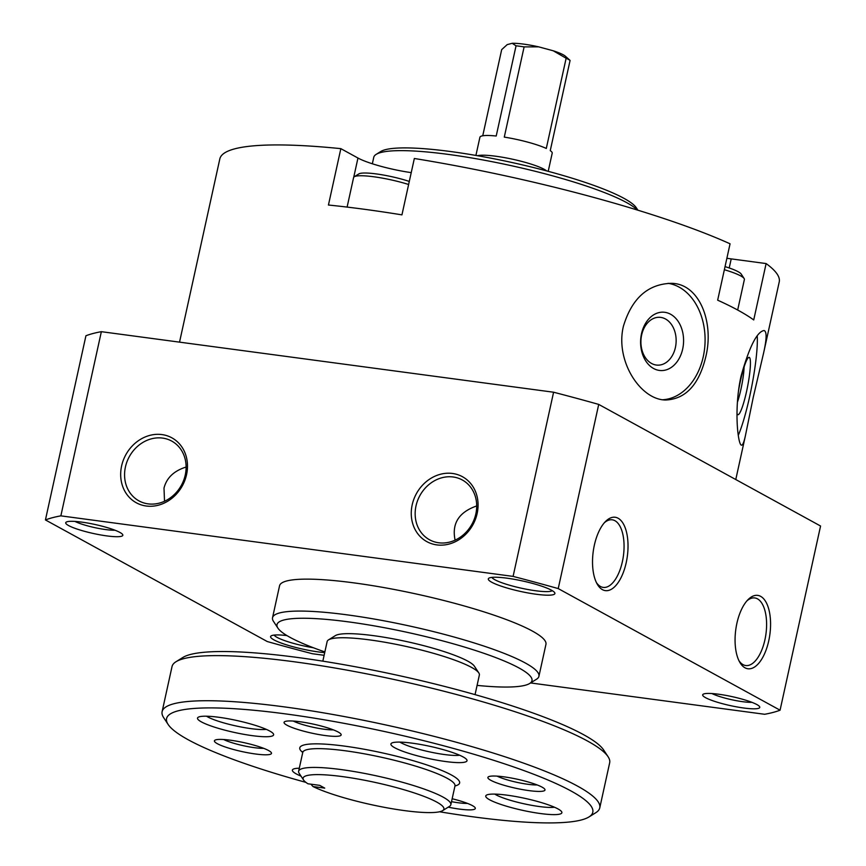 <?xml version="1.0" encoding="UTF-8"?>
<svg xmlns="http://www.w3.org/2000/svg" width="866" height="866" viewBox="0 0 866 866"><rect width="100%" height="100%" fill="white"/><g stroke="black" fill="none" stroke-linecap="round" stroke-linejoin="round"><path stroke-width="1.3" d="M675.404 347.493A23.956 17.612 -87.5 0 1 657.478 365.149A23.956 17.612 -87.5 0 1 640.937 340.446A23.956 17.612 -87.5 0 1 659.578 317.292A23.956 17.612 -87.5 0 1 675.404 347.493M744.067 367.108A23.956 3.334 -78.9 0 1 740.917 389.364A23.956 3.334 -78.9 0 1 737.431 402.181M763.411 353.88L779.238 281.905A286.386 44.805 -167.6 0 0 766.118 263.567L753.723 319.944A286.386 44.805 -167.6 0 0 717.665 300.177L730.06 243.801A286.386 44.805 -167.6 0 0 414.338 158.489L401.943 214.865A286.386 44.805 -167.6 0 0 363.872 209.215A286.386 44.805 -167.6 0 0 328.441 205.026L340.847 148.649A286.386 44.805 -167.6 0 0 219.823 158.911L179.533 342.146M753.247 397.342L763.401 353.869C766.735 339.331 766.973 331.559 764.104 330.531C757.036 331.526 749.35 346.714 741.058 376.104C733.621 409.347 738.005 445.579 741.567 445.178C742.736 445.265 744.035 442.028 745.464 435.446L753.247 397.342M705.79 356.792C714.363 322.033 699.23 283.225 671.009 283.323C647.703 284.178 631.844 298.456 623.433 326.157C614.925 360.862 640.613 400.189 665.889 400.005C685.764 398.999 699.068 384.601 705.79 356.792M353.739 177.227L357.961 158.034L340.847 148.649M357.961 158.034A41.882 6.549 -167.6 0 0 411.231 172.626M726.888 258.263A41.882 6.549 -167.6 0 0 731.218 258.891L766.118 263.567M162.57 438.088A34.099 29.704 -61.3 0 0 126.988 461.719A34.099 29.704 -61.3 0 0 138.95 500.873A34.099 29.704 -61.3 0 0 181.395 485.263A34.099 29.704 -61.3 0 0 171.728 441.086A34.099 29.704 -61.3 0 0 162.57 438.088M186.114 467.034C173.958 470.844 166.586 477.87 163.999 488.121L164.518 501.252M455.105 540.146C451.63 523.605 458.828 512.207 476.701 505.939M438.694 542.776A34.099 29.704 118.7 0 1 429.536 539.778A34.099 29.704 118.7 0 1 419.88 495.601A34.099 29.704 118.7 0 1 462.314 479.981A34.099 29.704 118.7 0 1 474.276 519.145A34.099 29.704 118.7 0 1 438.694 542.776M530.544 682.938L764.646 714.277A389.646 60.956 -167.6 0 0 780.071 710.196L558.224 588.588A389.646 60.956 -167.6 0 0 513.094 576.399L60.858 515.855A389.646 60.956 -167.6 0 0 45.433 519.936L267.28 641.544A389.646 60.956 -167.6 0 0 312.41 653.733L324.111 655.302M558.224 588.588L598.72 404.411L820.567 526.019L780.071 710.196M594.347 545.212A37.022 17.223 97.6 0 0 597.129 583.955A37.022 17.223 97.6 0 0 620.045 579.538A37.022 17.223 97.6 0 0 626.432 531.821A37.022 17.223 97.6 0 0 605.486 521.527A37.022 17.223 97.6 0 0 594.347 545.212M768.748 640.808A37.022 17.223 -82.4 0 1 739.672 662.089A37.022 17.223 -82.4 0 1 748.029 599.662A37.022 17.223 -82.4 0 1 766.486 603.028A37.022 17.223 -82.4 0 1 768.748 640.808M598.72 404.411A389.646 60.956 -167.6 0 0 553.591 392.222L513.094 576.399M436.81 544.898A37.022 32.248 118.7 0 1 420.465 487.569A37.022 32.248 118.7 0 1 476.722 495.103A37.022 32.248 118.7 0 1 436.81 544.898M161.931 434.58A37.022 32.248 -61.3 0 0 122.03 484.375A37.022 32.248 -61.3 0 0 178.288 491.91A37.022 32.248 -61.3 0 0 161.931 434.58M553.591 392.222L101.354 331.678L60.858 515.855M101.354 331.678A389.646 60.956 -167.6 0 0 85.929 335.759L45.433 519.936M81.696 522.111A29.227 4.568 -167.6 0 0 66.249 522.101A29.227 4.568 -167.6 0 0 93.301 533.478A29.227 4.568 -167.6 0 0 122.615 534.495A29.227 4.568 -167.6 0 0 81.696 522.111M536.281 594.26A34.099 5.337 12.4 0 1 501.327 586.206A34.099 5.337 12.4 0 1 488.911 578.163A34.099 5.337 12.4 0 1 522.75 581.01A34.099 5.337 12.4 0 1 554.662 592.625A34.099 5.337 12.4 0 1 536.281 594.26M286.938 635.579A34.099 5.337 -167.6 0 0 271.21 635.861A34.099 5.337 -167.6 0 0 286.624 644.878A34.099 5.337 -167.6 0 0 324.707 652.628M718.65 694.229A29.227 4.568 -167.6 0 0 703.203 694.218A29.227 4.568 -167.6 0 0 730.244 705.584A29.227 4.568 -167.6 0 0 759.569 706.613A29.227 4.568 -167.6 0 0 718.65 694.229M477.079 685.385A130.528 20.416 -167.6 0 0 529.667 683.49L536.519 679.225A136.373 21.336 -167.6 0 0 538.923 676.303L545.948 644.347A136.373 21.336 -167.6 0 0 354.053 582.894A136.373 21.336 -167.6 0 0 279.556 585.784L272.53 617.729A136.373 21.336 -167.6 0 0 273.494 621.398L277.921 628.131A130.528 20.416 -167.6 0 0 324.858 651.914M538.923 676.303A136.373 21.336 -167.6 0 0 347.039 614.838A136.373 21.336 -167.6 0 0 272.53 617.729M529.667 683.49A130.528 20.416 -167.6 0 0 482.102 652.693A130.528 20.416 -167.6 0 0 348.305 621.853A130.528 20.416 -167.6 0 0 277.921 628.131M746.925 600.863A34.099 15.859 -82.4 0 1 754.773 597.941A34.099 15.859 -82.4 0 1 764.927 639.779A34.099 15.859 -82.4 0 1 745.734 665.532A34.099 15.859 -82.4 0 1 738.915 660.639M596.371 582.504A34.099 15.859 97.6 0 0 603.191 587.397A34.099 15.859 97.6 0 0 623.433 555.701A34.099 15.859 97.6 0 0 612.23 519.806A34.099 15.859 97.6 0 0 604.381 522.728M711.928 693.536A23.956 3.745 -167.6 0 0 751.926 702.337M274.197 635.081A31.176 4.871 -167.6 0 0 313.416 647.768M552.27 590.655A31.176 4.871 12.4 0 1 535.643 590.753A31.176 4.871 12.4 0 1 491.899 577.384M74.974 521.429A23.956 3.745 -167.6 0 0 114.983 530.219M637.896 210.2L636.25 207.699A132.476 20.719 -167.6 0 0 450.775 151.561A132.476 20.719 -167.6 0 0 380.737 151.518L376.18 154.364A136.373 21.336 -167.6 0 0 373.766 157.287L372.348 163.771M637.408 210.048A136.373 21.336 -167.6 0 0 448.263 154.397A136.373 21.336 -167.6 0 0 376.18 154.364M668.097 283.323A58.444 42.964 -87.5 0 1 703.268 356.684A58.444 42.964 -87.5 0 1 662.901 399.735M682.679 349.03A29.227 21.488 -87.5 0 1 646.437 361.966A29.227 21.488 -87.5 0 1 657.164 313.135A29.227 21.488 -87.5 0 1 682.679 349.03M757.23 335.889A58.444 8.13 -78.9 0 1 749.642 396.628A58.444 8.13 -78.9 0 1 738.276 435.327M738.557 390.653A29.227 4.07 -78.9 0 1 748.56 357.517A29.227 4.07 -78.9 0 1 746.589 391.324A29.227 4.07 -78.9 0 1 737.399 414.305A29.227 4.07 -78.9 0 1 736.977 413.212M737.67 310.028L744.381 279.512A37.022 5.791 -167.6 0 0 744.121 278.516L741.177 274.024A33.125 5.185 -167.6 0 0 725.048 266.62M744.121 278.516A37.022 5.791 -167.6 0 0 724.366 269.716M409.293 181.427A33.125 5.185 -167.6 0 0 376.331 173.925A33.125 5.185 -167.6 0 0 358.816 173.925L354.259 176.761A37.022 5.791 -167.6 0 0 353.599 177.552L347.104 207.093M408.622 184.49A37.022 5.791 -167.6 0 0 373.82 176.772A37.022 5.791 -167.6 0 0 354.259 176.761M566.137 58.249A37.022 5.791 12.4 0 1 568.367 59.364A37.022 5.791 12.4 0 1 570.088 60.425L565.422 56.247A30.267 4.731 12.4 0 0 553.233 50.78L566.137 58.249L546.294 148.454A37.022 5.791 -167.6 0 0 504.283 137.109L524.114 46.894L538.663 46.851L553.233 50.78M482.741 135.789L501.685 49.622L507.195 44.621L512.185 43.3A30.267 4.731 12.4 0 1 538.663 46.851M512.185 43.3L516.049 45.811A37.022 5.791 12.4 0 1 524.114 46.894M312.983 786.545L324.739 788.114L319.706 785.354L307.95 783.784A72.084 11.28 12.4 0 1 303.598 780.06A72.084 11.28 12.4 0 1 375.92 782.593A72.084 11.28 12.4 0 1 442.634 810.63A72.084 11.28 12.4 0 1 385.554 807.556A72.084 11.28 12.4 0 1 312.983 786.545L310.916 784.185M303.598 780.06L299.171 773.327A77.929 12.189 12.4 0 1 298.629 771.227A77.929 12.189 12.4 0 1 358.805 772.353A77.929 12.189 12.4 0 1 443.111 797.121A77.929 12.189 12.4 0 1 450.85 804.698A77.929 12.189 12.4 0 1 449.476 806.376L442.634 810.63M305.915 782.377A218.2 34.131 12.4 0 1 168.112 724.431A218.2 34.131 12.4 0 1 318.645 718.867A218.2 34.131 12.4 0 1 571.138 791.048A218.2 34.131 12.4 0 1 588.956 816.952A218.2 34.131 12.4 0 1 439.56 811.767M452.16 798.744A29.227 4.568 12.4 0 1 472.414 805.618A29.227 4.568 12.4 0 1 475.109 807.675A29.227 4.568 12.4 0 1 448.209 807.166M269.759 731.045A38.959 6.094 12.4 0 1 273.353 733.783A38.959 6.094 12.4 0 1 234.264 732.42A38.959 6.094 12.4 0 1 198.206 717.264A38.959 6.094 12.4 0 1 230.583 719.213A38.959 6.094 12.4 0 1 269.759 731.045M463.148 756.938A38.959 6.094 12.4 0 1 466.742 759.677A38.959 6.094 12.4 0 1 427.652 758.313A38.959 6.094 12.4 0 1 391.594 743.158A38.959 6.094 12.4 0 1 423.972 745.106A38.959 6.094 12.4 0 1 463.148 756.938M558.007 808.931A38.959 6.094 12.4 0 1 561.601 811.68A38.959 6.094 12.4 0 1 522.512 810.316A38.959 6.094 12.4 0 1 486.454 795.15A38.959 6.094 12.4 0 1 518.842 797.11A38.959 6.094 12.4 0 1 558.007 808.931M301.011 776.12A38.959 6.094 12.4 0 1 293.065 769.268A38.959 6.094 12.4 0 1 299.29 768.207M268.59 750.541A29.227 4.568 12.4 0 1 271.285 752.597A29.227 4.568 12.4 0 1 241.971 751.569A29.227 4.568 12.4 0 1 214.93 740.203A29.227 4.568 12.4 0 1 239.211 741.664A29.227 4.568 12.4 0 1 268.59 750.541M338.26 732.073A29.227 4.568 12.4 0 1 340.955 734.13A29.227 4.568 12.4 0 1 311.641 733.112A29.227 4.568 12.4 0 1 284.589 721.735A29.227 4.568 12.4 0 1 308.881 723.207A29.227 4.568 12.4 0 1 338.26 732.073M542.084 787.151A29.227 4.568 12.4 0 1 544.779 789.207A29.227 4.568 12.4 0 1 515.465 788.19A29.227 4.568 12.4 0 1 488.413 776.813A29.227 4.568 12.4 0 1 512.704 778.285A29.227 4.568 12.4 0 1 542.084 787.151M168.112 724.431L163.685 717.697A224.045 35.051 12.4 0 1 162.115 711.668A224.045 35.051 12.4 0 1 335.12 714.883A224.045 35.051 12.4 0 1 577.503 786.09A224.045 35.051 12.4 0 1 599.759 807.881A224.045 35.051 12.4 0 1 595.797 812.698L588.956 816.952M162.115 711.668L172.031 666.56A224.045 35.051 12.4 0 1 175.993 661.743A224.045 35.051 12.4 0 1 362.183 672.969A224.045 35.051 12.4 0 1 587.429 740.982A224.045 35.051 12.4 0 1 608.105 756.754A224.045 35.051 12.4 0 1 609.675 762.784L599.759 807.881M175.993 661.743L182.834 657.489A218.2 34.131 12.4 0 1 364.175 668.422A218.2 34.131 12.4 0 1 583.532 734.66A218.2 34.131 12.4 0 1 603.678 750.021L608.105 756.754M322.834 661.159L327.142 641.554A77.929 12.189 12.4 0 1 328.517 639.877A77.929 12.189 12.4 0 1 393.283 643.784A77.929 12.189 12.4 0 1 471.624 667.448A77.929 12.189 12.4 0 1 478.811 672.925A77.929 12.189 12.4 0 1 479.363 675.025L475.055 694.629M328.517 639.877L335.358 635.622A72.084 11.28 12.4 0 1 395.264 639.238A72.084 11.28 12.4 0 1 467.737 661.115A72.084 11.28 12.4 0 1 474.384 666.192L478.811 672.925M510.929 162.288A34.099 5.337 12.4 0 1 513.549 162.862M477.502 155.707A37.022 5.791 12.4 0 1 509.446 158.565A37.022 5.791 12.4 0 1 544.194 169.314A37.022 5.791 12.4 0 1 546.652 170.916M548.21 171.327L552.205 153.174A37.022 5.791 -167.6 0 0 550.256 150.63L570.088 60.425M475.91 155.436L479.905 137.283A37.022 5.791 -167.6 0 1 496.207 136.027L516.049 45.811M467.478 803.399A23.956 3.745 12.4 0 1 451.522 801.667M537.147 784.932A23.956 3.745 12.4 0 1 497.138 776.142M333.323 729.854A23.956 3.745 12.4 0 1 293.314 721.064M263.654 748.321A23.956 3.745 12.4 0 1 223.655 739.521M554.489 807.231A33.125 5.185 12.4 0 1 523.952 803.778A33.125 5.185 12.4 0 1 494.778 794.1M459.63 755.228A33.125 5.185 12.4 0 1 429.081 751.775A33.125 5.185 12.4 0 1 399.908 742.097M266.241 729.345A33.125 5.185 12.4 0 1 235.704 725.892A33.125 5.185 12.4 0 1 206.53 716.214M729.215 267.973L731.218 258.891M298.629 771.227L302.764 752.435A77.929 12.189 12.4 0 1 362.93 753.561A77.929 12.189 12.4 0 1 447.246 778.328A77.929 12.189 12.4 0 1 454.986 785.906L455.018 785.332M302.754 752.489A81.826 12.795 12.4 0 1 351.098 747.055A81.826 12.795 12.4 0 1 451.489 775.027A81.826 12.795 12.4 0 1 454.975 785.96M745.474 435.446L735.775 479.537M450.85 804.698L454.986 785.906M302.721 751.558L302.764 752.435"/></g></svg>
